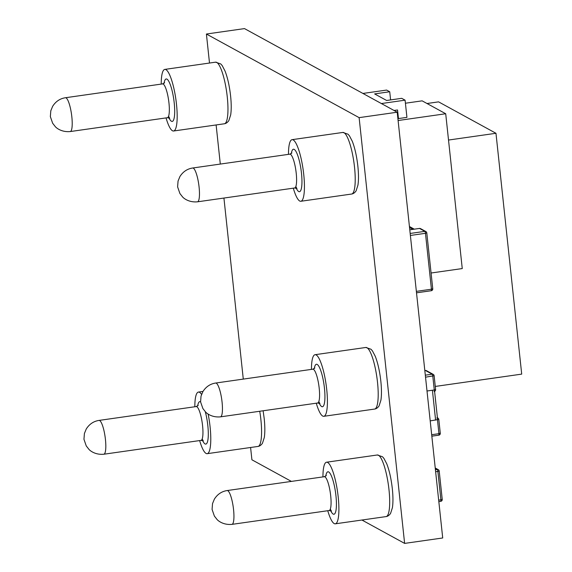 <?xml version="1.0" encoding="UTF-8"?>
<svg xmlns="http://www.w3.org/2000/svg" width="572" height="572" viewBox="0 0 572 572"><rect width="100%" height="100%" fill="white"/><g stroke="black" fill="none" stroke-linecap="round" stroke-linejoin="round"><path stroke-width="0.86" d="M361.933 520.027L404.618 543.4L359.123 117.639L397.211 112.212L244.494 28.6L206.406 34.027L209.502 63.042M359.123 117.639L206.406 34.027M216.123 124.946L220.306 164.071M223.931 198.055L243.286 379.1M250.593 447.497L251.909 459.788L291.384 481.402M404.618 543.4L442.714 537.973L397.211 112.212M448.519 140.047L495.974 133.283L438.574 101.859L427.005 103.511M435.278 386.436L521.707 374.117L495.974 133.283M398.098 120.528L445.71 113.749L462.255 268.568L431.073 273.008M405.412 103.225L422.136 100.844L445.71 113.749M381.381 103.546L405.09 100.164L401.73 98.327L386.636 100.479L374.631 93.908L389.725 91.756L390.597 99.914M362.934 93.443L386.636 90.069L389.725 91.756M405.09 100.164L406.928 117.367L398.462 118.576L397.54 109.974L394.036 110.475M397.855 118.247L398.462 118.576M166.037 117.903A31.11 6.735 -98.1 0 0 173.588 131.002A31.11 6.735 -98.1 0 0 176.483 104.19A31.11 6.735 -98.1 0 0 164.815 69.405A31.11 6.735 -98.1 0 0 161.218 84.091M199.642 440.576A31.11 6.735 -98.1 0 0 207.2 453.675A31.11 6.735 -98.1 0 0 210.088 426.862A31.11 6.735 -98.1 0 0 208.122 414.028M201.558 394.423A31.11 6.735 -98.1 0 0 198.42 392.077A31.11 6.735 -98.1 0 0 194.83 406.763M327.763 510.717A31.11 6.735 -98.1 0 0 335.314 523.816A31.11 6.735 -98.1 0 0 338.209 497.004A31.11 6.735 -98.1 0 0 326.54 462.219A31.11 6.735 -98.1 0 0 322.944 476.905M316.273 403.203A31.11 6.735 -98.1 0 0 323.823 416.302A31.11 6.735 -98.1 0 0 326.719 389.489A31.11 6.735 -98.1 0 0 315.05 354.704A31.11 6.735 -98.1 0 0 311.454 369.39M293.293 188.174A31.11 6.735 -98.1 0 0 300.843 201.272A31.11 6.735 -98.1 0 0 303.739 174.46A31.11 6.735 -98.1 0 0 292.07 139.668A31.11 6.735 -98.1 0 0 288.474 154.361M409.531 227.506L412.92 229.365M419.412 228.464A1.752 0.379 81.9 0 1 419.469 228.428A1.752 0.379 81.9 0 1 419.533 228.442A1.752 1.687 -61.3 0 1 420.556 228.628A1.752 1.752 0 0 0 419.469 228.428L409.781 229.808M432.718 288.753L431.431 289.217A1.752 0.379 81.9 0 1 431.267 290.726A1.752 0.379 81.9 0 1 431.209 290.712L416.509 292.807M409.781 229.837L419.533 228.442L424.86 231.36A1.752 0.379 81.9 0 1 425.461 233.304L426.741 232.84A1.752 1.687 118.7 0 0 424.86 231.36L410.167 233.455M410.381 235.457L425.461 233.304L431.431 289.217L416.359 291.363M435.607 420.113L432.411 390.233M431.831 436.157L438.724 435.17A1.752 0.379 -98.1 0 0 438.788 435.185A1.752 0.379 -98.1 0 0 438.946 433.676L431.674 434.713M440.233 433.211L438.946 433.676L437.473 419.848A1.752 0.379 -98.1 0 0 436.879 417.903A1.752 1.687 -61.3 0 1 438.753 419.383L438.803 419.44A1.752 1.752 0 0 0 437.902 418.089L437.423 417.825M430.201 420.885L438.803 419.44L440.283 433.269A1.752 1.752 0 0 1 438.788 435.185L431.831 436.179M435.564 389.503L435.607 389.561A1.752 1.752 0 0 1 434.112 391.477A1.752 0.379 -98.1 0 0 434.277 389.968L427.005 391.005M425.525 377.177L434.134 375.725L435.607 389.561L434.277 389.968L432.797 376.14A1.752 0.379 -98.1 0 0 432.203 374.195A1.752 1.687 -61.3 0 1 434.084 375.675L434.134 375.725A1.752 1.752 0 0 0 433.233 374.374L426.462 370.67A1.752 1.687 118.7 0 0 425.439 370.492L432.203 374.195L425.311 375.175M424.824 370.577L425.439 370.492A1.752 0.379 -98.1 0 0 425.375 370.477A1.752 0.379 -98.1 0 0 425.318 370.506M438.824 501.58L440.676 501.315A1.752 0.379 -98.1 0 0 440.74 501.329A1.752 1.752 0 0 0 442.235 499.413L439.203 471.021A1.752 1.752 0 0 0 438.302 469.669A1.752 1.687 118.7 0 1 439.153 470.963L437.866 471.428L440.905 499.821L442.185 499.356M438.824 501.601L440.74 501.329A1.752 0.379 -98.1 0 0 440.905 499.821L438.667 500.142M435.635 471.75L437.866 471.428A1.752 0.379 -98.1 0 0 437.273 469.483L435.421 469.748M435.235 467.989L438.302 469.669A1.752 1.687 118.7 0 0 437.273 469.483L435.278 468.389M215.601 62.169L220.778 63.957L222.186 65.558L225.039 71.028C227.635 77.756 229.486 86.057 230.595 95.932C231.403 103.646 231.431 109.967 230.68 114.886L228.829 120.642C227.492 122.501 226.012 123.545 224.374 123.774A31.11 6.735 -98.1 0 0 227.27 96.954A31.11 6.735 -98.1 0 0 215.601 62.169L164.815 69.405M70.249 131.553A17.074 3.697 -98.1 0 0 71.836 116.831A17.074 3.697 -98.1 0 0 65.43 97.74C60.01 98.57 55.749 101.43 52.645 106.32L50.801 110.796L50.35 116.616L52.653 123.259L55.205 126.519C56.178 127.842 61.533 132.389 70.249 131.553L167.374 117.718A17.074 3.697 -98.1 0 0 168.962 102.996A17.074 3.697 -98.1 0 0 162.562 83.905L65.43 97.74M168.997 117.889A21.457 4.647 -98.1 0 0 174.224 102.953A21.457 4.647 -98.1 0 0 169.062 81.825A21.457 4.647 -98.1 0 0 164.071 83.283M263.12 410.775L264.207 418.604C265.008 426.319 265.036 432.632 264.293 437.559L262.441 443.307C261.104 445.173 259.617 446.217 257.986 446.439A31.11 6.735 -98.1 0 0 260.882 419.626A31.11 6.735 -98.1 0 0 259.731 411.261M103.854 454.225A17.074 3.697 -98.1 0 0 105.441 439.503A17.074 3.697 -98.1 0 0 99.042 420.413C93.622 421.242 89.361 424.102 86.258 428.993L84.413 433.469L83.955 439.289L86.258 445.924L88.81 449.184C89.79 450.514 95.145 455.062 103.854 454.225L200.987 440.383A17.074 3.697 -98.1 0 0 202.574 425.668A17.074 3.697 -98.1 0 0 196.167 406.57L99.042 420.413M202.61 440.562A21.457 4.647 -98.1 0 0 207.829 425.625A21.457 4.647 -98.1 0 0 205.262 411.633M200.572 401.816A21.457 4.647 -98.1 0 0 197.676 405.948M377.327 454.983L382.504 456.771L383.912 458.372L386.772 463.842C389.36 470.57 391.212 478.871 392.328 488.745C393.128 496.46 393.157 502.781 392.406 507.7L390.554 513.456C389.217 515.315 387.737 516.359 386.1 516.587A31.11 6.735 -98.1 0 0 388.996 489.768A31.11 6.735 -98.1 0 0 377.327 454.983L326.54 462.219M231.975 524.367A17.074 3.697 -98.1 0 0 233.562 509.645A17.074 3.697 -98.1 0 0 227.155 490.554C221.736 491.384 217.474 494.244 214.371 499.134L212.527 503.61L212.076 509.43L214.378 516.073L216.931 519.333C217.903 520.656 223.266 525.203 231.975 524.367L329.1 510.531A17.074 3.697 -98.1 0 0 330.695 495.81A17.074 3.697 -98.1 0 0 324.288 476.719L227.155 490.554M330.723 510.703A21.457 4.647 -98.1 0 0 335.95 495.767A21.457 4.647 -98.1 0 0 330.788 474.638A21.457 4.647 -98.1 0 0 325.797 476.09M365.837 347.469L371.013 349.256L372.422 350.858L375.282 356.32C377.87 363.056 379.722 371.357 380.838 381.231C381.638 388.946 381.667 395.259 380.916 400.185L379.064 405.934C377.727 407.8 376.247 408.844 374.61 409.066A31.11 6.735 -98.1 0 0 377.506 382.253A31.11 6.735 -98.1 0 0 365.837 347.469L315.05 354.704M220.485 416.852A17.074 3.697 -98.1 0 0 222.072 402.13A17.074 3.697 -98.1 0 0 215.665 383.04C210.246 383.869 205.984 386.729 202.881 391.62L201.037 396.096L200.586 401.916L202.888 408.551L205.441 411.811C206.413 413.141 211.776 417.689 220.485 416.852L317.61 403.01A17.074 3.697 -98.1 0 0 319.205 388.295A17.074 3.697 -98.1 0 0 312.798 369.197L215.665 383.04M319.233 403.188A21.457 4.647 -98.1 0 0 324.46 388.252A21.457 4.647 -98.1 0 0 319.298 367.117A21.457 4.647 -98.1 0 0 314.307 368.575M342.857 132.439L348.033 134.22L349.442 135.829L352.302 141.291C354.89 148.026 356.742 156.328 357.857 166.195C358.658 173.909 358.687 180.23 357.936 185.156L356.084 190.905C354.747 192.771 353.267 193.815 351.63 194.037A31.11 6.735 -98.1 0 0 354.526 167.224A31.11 6.735 -98.1 0 0 342.857 132.439L292.07 139.668M197.504 201.816A17.074 3.697 -98.1 0 0 199.092 187.101A17.074 3.697 -98.1 0 0 192.685 168.004C187.266 168.84 183.004 171.7 179.901 176.584L178.056 181.067L177.606 186.88L179.908 193.522L182.461 196.782C183.433 198.112 188.796 202.652 197.504 201.816L294.63 187.981A17.074 3.697 -98.1 0 0 296.224 173.266A17.074 3.697 -98.1 0 0 289.818 154.168L192.685 168.004M296.253 188.159A21.457 4.647 -98.1 0 0 301.48 173.223A21.457 4.647 -98.1 0 0 296.317 152.088A21.457 4.647 -98.1 0 0 291.327 153.546M414.285 229.172L409.423 226.505M416.516 292.828L431.267 290.726A1.752 1.752 0 0 0 432.761 288.803L426.791 232.897A1.752 1.752 0 0 0 425.89 231.546L420.556 228.628M437.43 417.917L434.591 391.341M424.817 370.556L425.375 370.477A1.752 1.752 0 0 1 426.462 370.67M164.622 82.69L162.562 83.905M224.374 123.774L173.588 131.002M167.374 117.718L169.698 118.304L168.576 116.288M198.234 405.355L196.167 406.57M203.003 391.427L198.42 392.077M257.986 446.439L207.2 453.675M200.987 440.383L203.31 440.976L202.181 438.953M326.355 475.504L324.288 476.719M386.1 516.587L335.314 523.816M329.1 510.531L331.424 511.118L330.301 509.101M314.865 367.982L312.798 369.197M374.61 409.066L323.823 416.302M317.61 403.01L319.934 403.603L318.811 401.58M291.884 152.953L289.818 154.168M351.63 194.037L300.843 201.272M294.63 187.981L296.954 188.574L295.831 186.551"/></g></svg>

